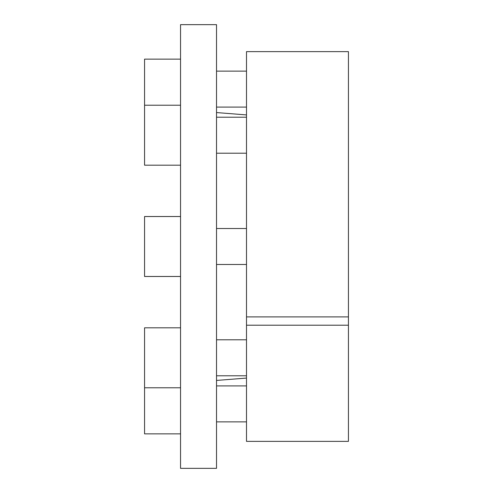 <?xml version="1.0" encoding="UTF-8"?>
<svg xmlns="http://www.w3.org/2000/svg" width="493" height="493" viewBox="0 0 493 493"><rect width="100%" height="100%" fill="white"/><g stroke="black" fill="none" stroke-linecap="round" stroke-linejoin="round"><path stroke-width="0.74" d="M216.519 24.65L216.519 468.35L180.543 468.35L180.543 24.65L216.519 24.65M348.434 325.207L348.434 441.371L246.5 441.371L246.5 325.207L348.434 325.207L348.434 51.629L246.5 51.629L246.5 325.207M246.5 316.9L348.434 316.9M180.543 276.481L144.566 276.481L144.566 216.519L180.543 216.519M180.543 433.871L144.566 433.871L144.566 327.814L180.543 327.814M180.543 165.186L144.566 165.186L144.566 59.129L180.543 59.129M246.5 114.924L216.519 112.564M246.5 378.076L216.519 380.436M216.519 228.512L246.5 228.512M216.519 264.488L246.5 264.488M216.519 339.806L246.5 339.806M216.519 375.783L246.5 375.783M144.566 387.775L180.543 387.775M216.519 385.908L246.5 385.908M216.519 421.879L246.5 421.879M216.519 71.121L246.5 71.121M216.519 107.092L246.5 107.092M216.519 117.217L246.5 117.217M216.519 153.194L246.5 153.194M144.566 105.225L180.543 105.225"/></g></svg>
